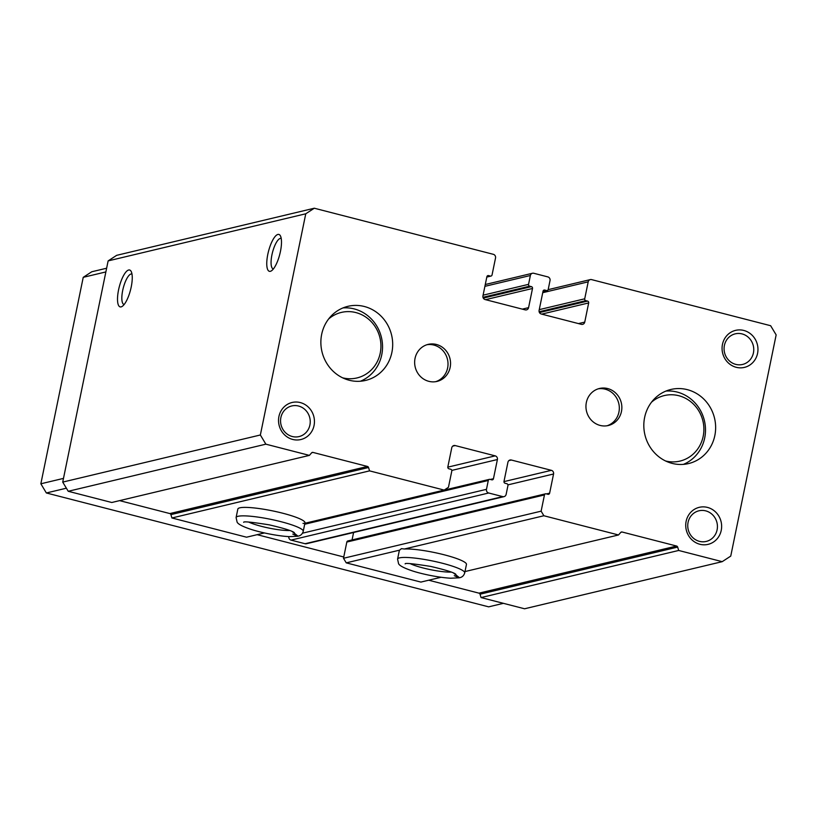 <?xml version="1.0" encoding="UTF-8"?>
<svg xmlns="http://www.w3.org/2000/svg" width="817" height="817" viewBox="0 0 817 817"><rect width="100%" height="100%" fill="white"/><g stroke="black" fill="none" stroke-linecap="round" stroke-linejoin="round"><path stroke-width="1.23" d="M553.558 473.993A3.043 2.859 -103.4 0 0 551.363 470.326L511.34 460.022A3.043 2.859 -103.4 0 0 507.929 462.248L503.997 481.417A1.522 1.43 -103.4 0 0 505.1 483.255L506.846 483.705A1.522 1.43 -103.4 0 1 507.949 485.543L506.132 494.387A3.043 2.859 -103.4 0 1 502.721 496.613L488.678 492.998A3.043 2.859 -103.4 0 1 486.472 489.332L488.29 480.478A1.522 1.43 -103.4 0 1 489.996 479.365L491.752 479.824A1.522 1.43 -103.4 0 0 493.458 478.711L497.4 459.532A3.043 2.859 -103.4 0 0 495.194 455.866L455.181 445.561A3.043 2.859 -103.4 0 0 451.76 447.787L447.828 466.956A1.522 1.43 -103.4 0 0 448.931 468.795L450.688 469.244A1.522 1.43 -103.4 0 1 451.791 471.082L448.451 487.3L444.193 490.088L369.56 470.868L368.538 467.508A1.522 1.43 -103.4 0 0 367.476 466.456L312.982 452.424A1.522 1.43 -103.4 0 0 311.614 452.853L309.388 455.386L265.862 444.172L260.357 434.991L305.762 213.788L314.3 208.223L493.325 254.312A3.043 2.859 -103.4 0 1 495.531 257.988L492.048 274.951A1.522 1.43 -103.4 0 1 490.343 276.064L488.586 275.605A1.522 1.43 -103.4 0 0 486.881 276.718L482.939 295.897A3.043 2.859 -103.4 0 0 485.145 299.563L525.168 309.868A3.043 2.859 -103.4 0 0 528.579 307.641L532.51 288.472A1.522 1.43 -103.4 0 0 531.407 286.634L529.651 286.185A1.522 1.43 -103.4 0 1 528.558 284.347L530.366 275.503A3.043 2.859 -103.4 0 1 533.787 273.276L547.829 276.892A3.043 2.859 -103.4 0 1 550.025 280.558L548.217 289.412A1.522 1.43 -103.4 0 1 546.502 290.525L544.755 290.066A1.522 1.43 -103.4 0 0 543.039 291.179L539.108 310.358A3.043 2.859 -103.4 0 0 541.314 314.024L581.326 324.329A3.043 2.859 -103.4 0 0 584.747 322.102L588.679 302.933A1.522 1.43 -103.4 0 0 587.576 301.095L585.82 300.646A1.522 1.43 -103.4 0 1 584.717 298.808L588.199 281.845A3.043 2.859 -103.4 0 1 591.61 279.618L770.645 325.717L776.15 334.899L730.745 556.101L722.208 561.667L678.682 550.464L677.661 547.094A1.522 1.43 -103.4 0 0 676.599 546.042L622.105 532.01A1.522 1.43 -103.4 0 0 620.736 532.439L618.51 534.972L543.887 515.752L404.384 549.004L401.443 548.656L399.605 550.147L346.245 562.862L343.497 558.277L346.827 542.049A1.522 1.43 -103.4 0 1 347.879 540.936L545.511 493.825A1.522 1.43 -103.4 0 1 546.164 493.825L547.921 494.285A1.522 1.43 -103.4 0 0 549.627 493.172L553.558 473.993L507.949 484.869M543.887 515.752L541.13 511.166L343.497 558.277M444.193 490.088L304.884 523.288M303.005 523.391L304.69 523.34A34.273 5.208 -168.4 0 0 304.976 522.849A34.273 5.208 -168.4 0 0 282.805 513.239A34.273 5.208 -168.4 0 0 237.839 509.062L236.093 517.549L237.114 522.145C237.41 522.635 238.227 525.065 250.768 529.283C259.602 532.235 276.646 535.952 289.208 536.646L297.674 536.248L292.803 534.083M264.432 532.939L246.55 537.198L171.927 517.978L170.906 514.618A1.522 1.43 -103.4 0 0 169.844 513.566L119.588 500.627M722.208 561.667L524.575 608.777L481.05 597.574L480.028 594.204A1.522 1.43 -103.4 0 0 478.966 593.152L428.711 580.213M678.682 550.464L481.05 597.574M618.51 534.972L464.985 571.563M441.068 577.272L420.878 582.082L346.245 562.862M399.605 550.147A34.273 5.208 -168.4 0 0 399.309 550.638L397.573 559.124L398.584 563.72C398.88 564.21 399.697 566.641 412.238 570.858C421.072 573.81 438.116 577.527 450.678 578.222L459.154 577.823L454.272 575.658M397.573 559.124A34.273 5.208 -168.4 0 1 432.193 560.901A34.273 5.208 -168.4 0 1 464.71 572.901L466.456 564.424A34.273 5.208 -168.4 0 0 444.285 554.814A34.273 5.208 -168.4 0 0 404.384 549.004M541.13 511.166L544.459 494.939A1.522 1.43 -103.4 0 1 545.511 493.825M352.066 539.935L353.587 532.49M504.038 496.634L306.395 543.744A3.043 2.859 -103.4 0 1 305.088 543.724L291.046 540.108A3.043 2.859 -103.4 0 1 288.81 536.626M369.56 470.868L171.927 517.978M309.388 455.386L111.755 502.496L68.23 491.283L62.725 482.101L108.13 260.899L116.657 255.333L314.3 208.223M265.862 444.172L68.23 491.283M260.357 434.991L62.725 482.101M280.456 251.381A19.036 5.831 -75.6 0 0 280.435 235.899A19.036 5.831 -75.6 0 0 268.476 251.432A19.036 5.831 -75.6 0 0 271.448 270.815A19.036 5.831 -75.6 0 0 280.456 251.381M131.22 286.951A19.036 5.831 -75.6 0 0 131.19 271.469A19.036 5.831 -75.6 0 0 119.231 287.002A19.036 5.831 -75.6 0 0 122.203 306.385A19.036 5.831 -75.6 0 0 131.22 286.951M305.762 213.788L108.13 260.899M321.673 334.327A38.082 35.785 -103.4 0 1 347.95 306.324A38.082 35.785 -103.4 0 1 391.588 335.072A38.082 35.785 -103.4 0 1 365.608 380.416A38.082 35.785 -103.4 0 1 321.673 334.327M644.623 417.477A38.082 35.785 -103.4 0 1 670.9 389.474A38.082 35.785 -103.4 0 1 714.538 418.222A38.082 35.785 -103.4 0 1 688.557 463.566A38.082 35.785 -103.4 0 1 644.623 417.477M415.046 358.377A19.036 17.892 -103.4 0 1 428.19 344.376A19.036 17.892 -103.4 0 1 450.004 358.745A19.036 17.892 -103.4 0 1 437.013 381.416A19.036 17.892 -103.4 0 1 415.046 358.377M586.351 402.475A19.036 17.892 -103.4 0 1 599.494 388.473A19.036 17.892 -103.4 0 1 621.308 402.852A19.036 17.892 -103.4 0 1 608.318 425.514A19.036 17.892 -103.4 0 1 586.351 402.475M314.045 425.524A19.036 17.892 76.6 0 0 290.995 402.781A19.036 17.892 76.6 0 0 284.439 434.715A19.036 17.892 76.6 0 0 314.045 425.524M757.563 353.404A19.036 17.892 76.6 0 0 734.514 330.66A19.036 17.892 76.6 0 0 727.967 362.585A19.036 17.892 76.6 0 0 757.563 353.404M721.237 530.366A19.036 17.892 76.6 0 0 698.188 507.623A19.036 17.892 76.6 0 0 691.642 539.557A19.036 17.892 76.6 0 0 721.237 530.366M131.986 274.042A15.737 4.82 -75.6 0 0 131.843 274.001A15.737 4.82 -75.6 0 0 123.255 288.044A15.737 4.82 -75.6 0 0 124 304.486A15.737 4.82 -75.6 0 0 124.143 304.516M281.222 238.472A15.737 4.82 -75.6 0 0 281.089 238.421A15.737 4.82 -75.6 0 0 272.49 252.463A15.737 4.82 -75.6 0 0 273.235 268.916A15.737 4.82 -75.6 0 0 273.378 268.946M717.101 529.845A15.737 14.788 76.6 0 0 698.943 510.799A15.737 14.788 76.6 0 0 688.2 529.539A15.737 14.788 76.6 0 0 706.245 541.426A15.737 14.788 76.6 0 0 717.101 529.845M753.427 352.883A15.737 14.788 76.6 0 0 735.269 333.836A15.737 14.788 76.6 0 0 724.526 352.576A15.737 14.788 76.6 0 0 742.571 364.453A15.737 14.788 76.6 0 0 753.427 352.883M309.909 425.003A15.737 14.788 76.6 0 0 291.74 405.957A15.737 14.788 76.6 0 0 281.007 424.697A15.737 14.788 76.6 0 0 299.042 436.584A15.737 14.788 76.6 0 0 309.909 425.003M598.238 388.831A19.036 17.892 -103.4 0 1 618.775 403.455A19.036 17.892 -103.4 0 1 607.041 425.769M426.934 344.723A19.036 17.892 -103.4 0 1 447.471 359.347A19.036 17.892 -103.4 0 1 435.737 381.662M503.415 603.334L488.658 606.847L46.355 492.968L40.85 483.787L83.232 277.331L91.759 271.765L106.629 268.221M343.763 556.98L257.141 534.675M66.371 488.198L46.355 492.968M63.481 478.394L40.85 483.787M105.863 271.928L83.232 277.331M683.4 464.373A38.082 35.785 76.6 0 0 704.693 437.973A38.082 35.785 76.6 0 0 665.926 391.077M665.6 460.982A33.681 31.649 76.6 0 0 703.182 436.329A33.681 31.649 76.6 0 0 688.445 400.024A33.681 31.649 76.6 0 0 651.568 402.138M360.44 381.222A38.082 35.785 76.6 0 0 381.743 354.823A38.082 35.785 76.6 0 0 342.977 307.927M342.65 377.832A33.681 31.649 76.6 0 0 380.222 353.179A33.681 31.649 76.6 0 0 365.495 316.873A33.681 31.649 76.6 0 0 328.618 318.987M292.057 531.448L298.011 536.166C300.646 535.717 302.382 534.104 303.24 531.326A34.273 5.208 -168.4 0 0 270.713 519.326A34.273 5.208 -168.4 0 0 236.093 517.549M453.537 573.023L459.481 577.742C462.116 577.292 463.862 575.679 464.71 572.901M677.661 547.094L480.028 594.204M676.599 546.042L478.966 593.152M622.105 532.01L620.869 532.306M544.459 494.939L346.827 542.049M549.627 493.172L546.502 493.917M551.363 470.326L503.966 481.622M511.34 460.022L508.868 460.614M502.721 496.613L305.088 543.724M488.678 492.998L291.046 540.108M486.472 489.332L302.494 533.184M488.29 480.478L304.69 524.248M493.458 478.711L490.333 479.456M497.4 459.532L451.781 470.408M495.194 455.866L447.798 467.161M455.181 445.561L452.7 446.153M368.538 467.508L170.906 514.618M367.476 466.456L169.844 513.566M312.982 452.424L311.747 452.72M490.343 276.064L486.84 276.892M488.586 275.605L487.351 275.901M528.579 307.641L522.318 309.132M532.51 288.472L485.543 299.665M531.407 286.634L483.286 298.103M529.651 286.185L482.97 297.306M528.558 284.347L483.092 295.182M530.366 275.503L484.9 286.338M546.502 290.525L543.009 291.352M544.755 290.066L543.509 290.362M584.747 322.102L578.477 323.593M588.679 302.933L541.712 314.126M587.576 301.095L539.455 312.564M585.82 300.646L539.138 311.767M584.717 298.808L539.251 309.643M588.199 281.845L542.733 292.69M248.766 522.083A24.367 3.707 -168.4 0 0 289.8 530.509M410.246 563.659A24.367 3.707 -168.4 0 0 451.28 572.084M489.342 479.365L304.874 523.329M490.997 276.064L486.809 277.065M532.47 273.256L485.278 284.51M547.165 290.525L542.968 291.526M590.303 279.608L548.136 289.657M304.976 522.849L303.24 531.326M294.365 532.715L294.386 532.725C292.557 530.968 284.204 528.354 269.314 524.861C251.789 522.094 243.252 521.246 243.68 522.318L243.691 522.318M455.845 574.29L455.855 574.3C454.038 572.543 445.684 569.929 430.794 566.436C413.269 563.669 404.721 562.821 405.161 563.893L405.161 563.893"/></g></svg>
